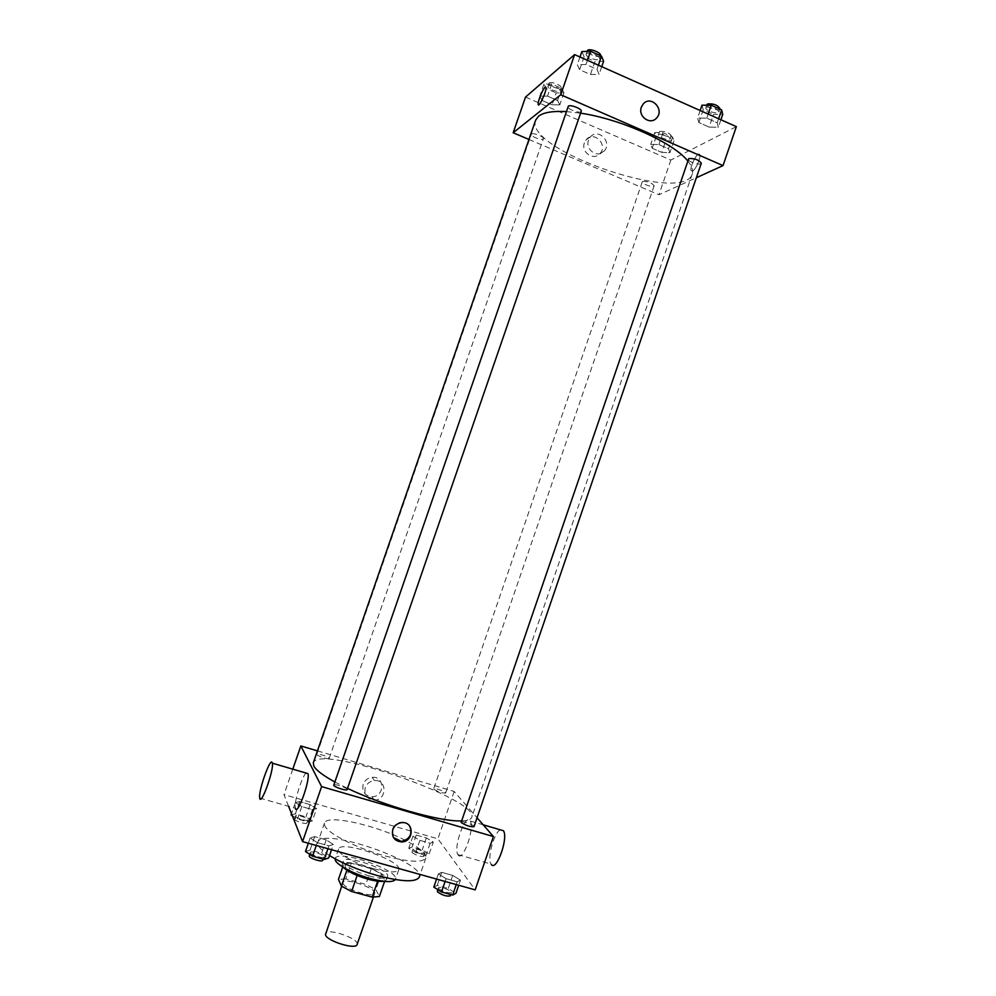 <?xml version="1.0" encoding="UTF-8"?>
<svg xmlns="http://www.w3.org/2000/svg" width="996" height="996" viewBox="0 0 996 996"><rect width="100%" height="100%" fill="white"/><g stroke="black" fill="none" stroke-linecap="round" stroke-linejoin="round"><path stroke-width="0.75" stroke-dasharray="4.98 3.74" d="M357.103 944.507C359.842 938.755 326.763 927.363 325.381 933.588M343.097 883.601C344.89 889.303 374.01 898.342 374.67 893.424C377.148 888.444 344.093 877.065 342.985 882.506L343.097 883.601M377.633 881.174L384.904 880.489L381.306 873.89L371.247 868.736L351.277 863.183L345.849 878.933L365.843 884.436L375.878 889.665L379.389 896.5M345.849 878.933L338.453 879.393M377.708 880.974L357.141 875.459M346.907 870.23L343.931 863.52L342.724 867.006M346.982 870.006L357.203 875.31M351.277 863.183L343.931 863.52M343.433 867.454L342.126 864.428C343.62 857.17 389.772 873.056 386.485 879.705L383.585 881.273M369.118 875.945C379.874 878.721 386.025 878.908 387.581 876.505C390.843 869.931 344.691 854.045 343.222 861.241L343.396 862.661C346.745 867.304 355.323 871.737 369.118 875.945M371.247 868.736L365.843 884.436M384.904 880.489L384.593 881.385M381.306 873.89L375.878 889.665M335.204 858.876L335.279 858.589C337.358 848.841 399.832 870.355 395.474 879.319L395.35 879.593M373.824 868.786C354.987 863.706 336.411 853.149 338.578 849.015C340.557 839.553 403.019 861.067 398.761 869.745C396.719 872.894 388.403 872.571 373.824 868.786M329.527 855.539C320.799 849.887 316.915 845.442 317.861 842.218C321.584 826.369 426.101 862.349 419.279 877.14M405.36 840.375C375.853 824.987 326.414 814.081 324.459 823.082L324.771 825.784C327.659 833.403 356.456 848.082 384.282 855.738C408.808 862.175 422.665 862.934 425.852 857.992C426.549 853.746 419.939 847.982 406.019 840.711M460.451 880.14L457.201 881.796L446.071 878.684L438.34 873.928L441.726 872.334L452.719 875.422L460.451 880.14L457.201 881.796L446.071 878.684L438.34 873.928L441.726 872.334L452.719 875.422L460.451 880.14L458.695 885.257M433.285 842.031L430.11 843.276L419.876 840.35L412.942 836.217L416.241 835.034L426.35 837.922L433.285 842.031L430.11 843.276L419.876 840.35L412.942 836.217L416.241 835.034L426.35 837.922L433.285 842.031L429.151 854.07L425.939 855.402L415.693 852.501L408.783 848.293L412.12 847.023L422.229 849.899L429.151 854.07M288.603 806.312L283.985 794.621L437.904 838.819L475.179 889.864M333.349 844.471L328.954 845.878L317.276 842.604L310.154 837.96L314.699 836.628L326.215 839.865L333.349 844.471L328.954 845.878L317.276 842.604L310.154 837.96L314.699 836.628L326.215 839.865L333.349 844.471L331.544 849.713M316.604 808.628L312.458 809.636L301.763 806.573L295.364 802.539L299.622 801.593L310.167 804.619L316.604 808.628L312.458 809.636L301.763 806.573L295.364 802.539L299.622 801.593L310.167 804.619L316.604 808.628L312.358 820.916L308.175 822.024L297.468 818.986L292.314 815.674M334.743 781.935L347.517 788.396M461.322 820.916C467.498 820.754 470.971 819.559 471.755 817.343C479.761 799.265 318.135 743.614 313.317 762.799M317.438 750.872L454.151 791.471L477.059 817.766M433.833 789.206C438.302 791.945 442.236 793.214 445.66 793.04C446.395 791.808 433.883 787.425 433.696 788.844L433.833 789.206M474.009 826.68C474.855 825.198 461.185 820.331 460.949 822.024M347.118 789.567C348.002 788.01 333.934 783.279 333.672 785.035M329.116 758.18L329.166 758.442C329.004 759.923 316.081 755.603 316.865 754.333C316.989 752.976 328.456 756.587 329.116 758.18M454.151 791.471L437.904 838.819M292.799 769.161L283.985 794.621M363.179 784.325C361.822 791.633 364.773 795.779 372.031 796.738C384.842 796.912 385.029 775.934 372.18 777.328C367.835 777.876 364.835 780.204 363.179 784.325M458.135 855.004C462.704 862.499 475.042 828.124 470.311 821.04C466.016 812.026 453.043 847.061 457.874 854.605L458.135 855.004M259.732 798.082L295.389 808.254C293.608 803.137 301.825 776.307 306.146 773.058M500.341 829.817C494.103 832.345 486.957 858.465 491.028 864.055L491.302 864.466M365.258 787.637C363.901 795.007 366.877 799.19 374.197 800.162C387.133 800.323 387.32 779.158 374.359 780.565C369.964 781.113 366.939 783.479 365.258 787.637M393.457 837.512L392.474 829.17C394.117 825.062 397.105 822.721 401.425 822.148C405.023 821.986 407.812 823.356 409.792 826.232M566.301 111.589L580.581 113.171M687.651 160.842C691.921 166.033 693.453 170.416 692.232 174.026C683.493 204.852 523.56 149.786 535.649 120.118M543.156 139.004L543.393 138.705C544.476 136.577 531.802 131.995 531.341 134.348C530.333 136.265 541.388 140.623 543.156 139.004M701.308 163.282C700.723 165.946 687.091 161.514 688.273 159.049M581.241 111.266C580.618 114.054 566.811 109.137 568.044 106.56M642.644 181.446C648.023 181.347 651.857 182.803 654.16 185.791C653.7 188.045 641.25 183.874 642.271 181.82L642.644 181.446M528.951 139.465L658.954 194.755L696.353 177.736M661.767 152.4L669.91 152.687L668.528 148.79L658.879 144.582L650.712 144.345L652.218 148.255L661.767 152.4L669.91 152.687L668.528 148.79L658.879 144.582L650.712 144.345L652.218 148.255L661.767 152.4L665.776 140.722L673.943 140.946L672.586 136.962L662.95 132.742L654.758 132.568L656.24 136.564L665.776 140.722M590.429 74.513L599.094 74.351L596.953 69.347L586.009 64.479L577.331 64.703L579.622 69.732L590.429 74.513L599.094 74.351L596.953 69.347L586.009 64.479L577.331 64.703L579.622 69.732L590.429 74.513L594.923 61.503L603.601 61.266M525.515 97.098L670.856 160.057L736.355 126.641M709.164 127.102L718.34 127.264L717.22 122.794L706.774 118.151L697.586 118.051L698.856 122.533L709.164 127.102L718.34 127.264L717.22 122.794L706.774 118.151L697.586 118.051L698.856 122.533L709.164 127.102L713.522 114.378L722.723 114.453M552.108 104.829L559.814 104.854L557.573 100.509L547.489 96.126L539.782 96.151L542.16 100.509L552.108 104.829L559.814 104.854L557.573 100.509L547.489 96.126L539.782 96.151L542.16 100.509L552.108 104.829L556.229 92.914L563.96 92.877L561.744 88.445L551.672 84.038L543.941 84.125L546.281 88.582L556.229 92.914M670.856 160.057L658.954 194.755M584.415 142.851C580.68 152.251 593.691 161.215 599.928 153.596C608.419 144.955 593.89 130.202 586.208 139.726L584.415 142.851M692.531 171.075C695.681 169.943 701.259 157.131 699.678 154.617C698.034 150.421 689.182 167.278 691.199 170.69L692.531 171.075C695.681 169.943 701.259 157.131 699.678 154.617C698.034 150.421 689.182 167.278 691.199 170.69L692.531 171.075M545.708 87.1L545.957 87.499C546.854 90.15 539.932 106.124 538.438 104.879M588.524 140.187C584.752 149.674 597.874 158.725 604.161 151.043C612.727 142.316 598.086 127.426 590.329 137.037L588.524 140.187M656.613 117.964C650.463 125.521 637.664 116.507 641.374 107.17L643.155 104.07M548.186 85.98C549.966 84.075 561.109 88.519 559.989 90.698C559.403 93.313 546.804 88.731 547.949 86.316L548.186 85.98M563.96 92.877L559.814 104.854M561.744 88.445L557.573 100.509M551.672 84.038L547.489 96.126M543.941 84.125L539.782 96.151M546.281 88.582L542.16 100.509M549.219 82.979C551.012 81.062 562.155 85.507 561.022 87.698C560.437 90.325 547.837 85.743 548.995 83.315L549.219 82.979M658.829 134.348C664.282 134.037 668.104 135.493 670.32 138.73C669.76 141.245 657.323 137.099 658.431 134.771L658.829 134.348M673.943 140.946L669.91 152.687M672.586 136.962L668.528 148.79M662.95 132.742L658.879 144.582M654.758 132.568L650.712 144.345M656.24 136.564L652.218 148.255M659.838 131.397C665.291 131.074 669.125 132.543 671.329 135.792C670.769 138.32 658.331 134.174 659.439 131.846L659.838 131.397M581.876 51.568L584.129 56.697L594.923 61.503M586.482 53.622C588.636 51.369 600.65 56.187 599.355 58.776C598.621 61.901 584.839 56.959 586.183 54.058L586.482 53.622M601.733 66.682L599.094 74.351M598.384 65.201L596.953 69.347M587.441 60.32L586.009 64.479M579.996 57.009L577.331 64.703M584.129 56.697L579.622 69.732M600.488 55.502C599.741 58.64 585.959 53.697 587.316 50.771M701.993 105.203L703.226 109.784L713.522 114.378M706.388 107.157C712.464 106.659 716.634 108.253 718.9 111.926C718.216 114.901 704.583 110.506 705.865 107.73L706.388 107.157M720.905 119.757L718.34 127.264M718.614 118.736L717.22 122.794M708.168 114.092L706.774 118.151M700.163 110.519L697.586 118.051M703.226 109.784L698.856 122.533M719.996 108.726C719.299 111.714 705.666 107.319 706.961 104.53M291.093 814.89L295.389 813.844L305.946 816.845L312.358 820.916M295.6 816.16C296.073 818.077 307.689 821.65 307.901 819.957C308.785 818.301 295.899 814.031 295.575 815.873L295.6 816.16M312.458 809.636L308.175 822.024M301.763 806.573L297.468 818.986M295.364 802.539L291.517 813.657M299.622 801.593L295.389 813.844M310.167 804.619L305.946 816.845M294.53 819.247C295.003 821.177 306.619 824.75 306.843 823.032C307.727 821.364 294.841 817.094 294.517 818.961L294.53 819.247M413.103 849.513C417.486 852.539 421.433 853.796 424.968 853.298C425.827 851.729 413.303 847.322 413.004 849.09L413.103 849.513M430.11 843.276L425.939 855.402M419.876 840.35L415.693 852.501M412.942 836.217L408.783 848.293M416.241 835.034L412.12 847.023M426.35 837.922L422.229 849.899M412.07 852.539C416.44 855.576 420.399 856.834 423.935 856.323C424.794 854.73 412.269 850.323 411.971 852.103L412.07 852.539M305.486 851.48L310.067 850.036L321.596 853.248L328.705 857.942M310.416 852.85C311.013 855.128 323.575 858.988 323.849 856.983C324.883 854.991 310.802 850.273 310.379 852.464L310.416 852.85M328.954 845.878L327.97 848.717M317.276 842.604L316.292 845.455M310.154 837.96L308.337 843.226M314.699 836.628L310.067 850.036M326.215 839.865L321.596 853.248M322.692 860.357C323.725 858.34 309.644 853.622 309.221 855.85M433.808 887.15L437.232 885.444L448.225 888.507L455.944 893.3M438.501 888.444C443.307 891.906 447.615 893.288 451.425 892.59C452.408 890.698 438.738 885.78 438.365 887.884L438.501 888.444M457.201 881.796L456.255 884.573M446.071 878.684L445.112 881.46M438.34 873.928L436.572 879.07M441.726 872.334L437.232 885.444M452.719 875.422L448.225 888.507M450.304 895.89C451.288 893.972 437.618 889.055 437.232 891.183M373.375 897.209L374.67 893.424M341.678 886.291L342.985 882.506M343.222 861.241L342.126 864.428M387.581 876.505L386.485 879.705M338.578 849.015L335.279 858.589M398.761 869.745L395.474 879.319M324.459 823.082L317.861 842.218M425.852 857.992L420.188 874.5M457.874 854.605L491.028 864.055M470.311 821.04L483.209 824.813M374.359 780.565L372.18 777.328M374.197 800.162L372.031 796.738M692.232 174.026L471.755 817.343M329.166 758.442L543.393 138.705M316.865 754.333L531.341 134.348M642.271 181.82L433.696 788.844M654.16 185.791L445.66 793.04M590.329 137.037L586.208 139.726M604.161 151.043L599.928 153.596M548.995 83.315L547.949 86.316M561.022 87.698L559.989 90.698M659.439 131.846L658.431 134.771M671.329 135.792L670.32 138.73M587.105 51.381L586.183 54.058M600.426 55.664L599.355 58.776M706.737 105.215L705.865 107.73M719.871 109.099L718.9 111.926M295.575 815.873L294.517 818.961M307.901 819.957L306.843 823.032M413.004 849.09L411.971 852.103M424.968 853.298L423.935 856.323M310.379 852.464L309.744 854.319M323.849 856.983L323.102 859.137M438.365 887.884L437.767 889.627M451.425 892.59L450.765 894.545"/><path stroke-width="1.49" d="M341.678 886.291L325.443 934.821C326.999 941.22 356.195 950.122 357.103 944.507L373.375 897.209M377.633 881.174L372.155 897.11L379.389 896.5L384.593 881.385M372.155 897.11L351.625 891.507L341.429 886.129L338.453 879.393L342.724 867.006M357.141 875.459L351.625 891.507M346.907 870.23L341.429 886.129M383.585 881.273C380.024 881.721 374.832 881.024 368.01 879.194C356.406 875.745 348.214 871.836 343.433 867.454M395.35 879.593C392.847 882.543 384.556 882.207 370.462 878.572C352.074 873.629 333.797 863.308 335.204 858.876M420.188 874.5L419.279 877.14C415.967 882.431 402.023 881.908 377.459 875.584C358.299 870.081 342.325 863.408 329.527 855.539M406.019 840.711L405.36 840.375M477.059 817.766L493.418 836.54L475.179 889.864L302.572 841.62L288.603 806.312M493.418 836.54L321.596 786.603L302.572 841.62M392.785 829.656C394.441 825.547 397.429 823.206 401.749 822.634C414.436 821.19 414.224 841.956 401.562 841.931C394.366 841.047 391.44 836.951 392.785 829.656M566.301 111.589C552.705 110.88 543.455 112.424 538.562 116.196L535.649 120.118L313.317 762.799L313.79 765.986C315.993 770.12 322.978 775.436 334.743 781.935M347.517 788.396C383.958 805.876 440.742 821.924 461.322 820.916M321.596 786.603L300.842 745.942L317.438 750.872M461.111 822.484C466.028 825.597 470.336 827.004 474.009 826.68L701.308 163.282C698.943 159.895 694.76 158.314 688.759 158.563L461.111 822.484M333.722 785.346C334.457 787.251 346.969 791.185 347.118 789.567L581.241 111.266C582.436 108.987 570.372 104.231 568.33 106.186L333.722 785.346M300.842 745.942L292.799 769.161M306.146 773.058L307.976 773.593C310.316 780.441 297.057 816.919 295.389 808.254M272.219 762.699L272.344 763.185C274.124 769.896 260.828 806.648 259.732 798.082C258.064 791.583 270.402 756.624 272.219 762.699M491.302 864.466C496.357 872.06 508.632 837.897 503.428 830.726L500.341 829.817M409.792 826.232C412.655 834.25 409.804 839.317 401.251 841.421L393.457 837.512M580.581 113.171C620.533 118.935 673.794 142.938 687.651 160.842M696.353 177.736L723.021 165.597L560.723 94.757L513.164 132.754L528.951 139.465M560.723 94.757L574.605 54.606L736.355 126.641L723.021 165.597M641.374 107.17L643.155 104.07C650.737 94.657 664.979 109.411 656.613 117.964C650.463 125.521 637.664 116.507 641.374 107.17M574.605 54.606L525.515 97.098L513.164 132.754M538.438 104.879L538.189 104.48C537.417 102.264 542.696 89.08 545.049 87.349L545.957 87.499C546.929 90.586 538.761 108.39 538.189 104.48C537.417 102.264 542.696 89.08 545.049 87.349L545.708 87.1M643.155 104.07C650.737 94.657 664.979 109.411 656.613 117.964L656.613 117.964M601.733 66.682L603.601 61.266L601.509 56.15L590.578 51.257L581.876 51.568L579.996 57.009M601.509 56.15L598.384 65.201M590.578 51.257L587.441 60.32M587.105 51.381L587.615 50.335C589.769 48.069 601.796 52.9 600.488 55.502L600.426 55.664M720.905 119.757L722.723 114.453L721.652 109.896L711.206 105.227L701.993 105.203L700.163 110.519M721.652 109.896L718.614 118.736M711.206 105.227L708.168 114.092M706.737 105.215L707.484 103.958C713.572 103.435 717.743 105.028 719.996 108.726L719.871 109.099M292.314 815.674L291.093 814.89L291.517 813.657M331.544 849.713L328.705 857.942L324.26 859.461L312.57 856.211L305.486 851.48L308.337 843.226M327.97 848.717L324.26 859.461M316.292 845.455L312.57 856.211M309.744 854.319L309.246 856.236C309.843 858.527 322.405 862.374 322.692 860.357L323.102 859.137M458.695 885.257L455.944 893.3L452.657 895.08L441.514 891.98L433.808 887.15L436.572 879.07M456.255 884.573L452.657 895.08M445.112 881.46L441.514 891.98M437.767 889.627L437.369 891.756C442.162 895.217 446.482 896.599 450.304 895.89L450.765 894.545M307.976 773.593L272.344 763.185M483.209 824.813L503.428 830.726"/></g></svg>
